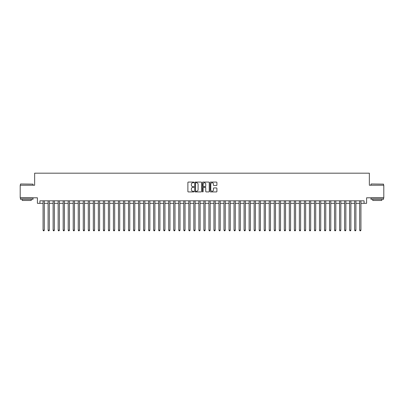 <?xml version="1.0" encoding="UTF-8"?>
<svg xmlns="http://www.w3.org/2000/svg" width="404" height="404" viewBox="0 0 404 404"><rect width="100%" height="100%" fill="white"/><g stroke="black" fill="none" stroke-linecap="round" stroke-linejoin="round"><path stroke-width="0.61" d="M193.96 182.411A0.343 0.343 0 0 0 193.612 182.068L188.375 182.068A0.495 0.495 0 0 0 187.88 182.558L187.88 191.44A0.495 0.495 0 0 0 188.375 191.93L193.612 191.93A0.343 0.343 0 0 0 193.96 191.587A0.343 0.343 0 0 0 193.612 191.243L192.935 191.243A1.581 1.581 0 0 1 191.36 189.663L191.36 188.921A1.581 1.581 0 0 1 192.935 187.345L193.612 187.345A0.343 0.343 0 0 0 193.96 186.996A0.343 0.343 0 0 0 193.612 186.653L192.935 186.653A1.581 1.581 0 0 1 191.36 185.072L191.36 184.335A1.581 1.581 0 0 1 192.935 182.754L193.612 182.754A0.343 0.343 0 0 0 193.96 182.411M216.418 185.542A0.495 0.495 0 0 0 216.908 185.052L216.908 182.558A0.495 0.495 0 0 0 216.418 182.068L210.595 182.068A0.495 0.495 0 0 0 210.1 182.558L210.1 191.44A0.495 0.495 0 0 0 210.595 191.93L216.418 191.93A0.495 0.495 0 0 0 216.908 191.44L216.908 188.431A0.495 0.495 0 0 0 216.418 187.936L213.923 187.936A0.495 0.495 0 0 0 213.433 188.431L213.433 189.92A1.318 1.318 0 0 1 212.11 191.243A1.318 1.318 0 0 1 210.792 189.92L210.792 184.078A1.318 1.318 0 0 1 212.11 182.754A1.318 1.318 0 0 1 213.433 184.078L213.433 185.052A0.495 0.495 0 0 0 213.923 185.542L216.418 185.542M39.925 203.333L39.925 200.818L364.075 200.818L364.075 203.333L366.59 203.333L366.59 197.803L383.8 197.803L383.8 185.239L369.352 185.239L369.352 173.18L34.648 173.18L34.648 185.239L20.2 185.239L20.2 197.803L37.41 197.803L37.41 203.333L43.066 203.333M201.571 182.558A0.495 0.495 0 0 0 201.076 182.068L195.253 182.068A0.495 0.495 0 0 0 194.763 182.558L194.763 191.44A0.495 0.495 0 0 0 195.253 191.93L201.076 191.93A0.495 0.495 0 0 0 201.571 191.44L201.571 182.558M202.924 182.068L208.747 182.068A0.495 0.495 0 0 1 209.237 182.558L209.237 191.44A0.495 0.495 0 0 1 208.747 191.93L206.257 191.93A0.495 0.495 0 0 1 205.762 191.44L205.762 187.835A0.495 0.495 0 0 0 205.267 187.345L203.616 187.345A0.495 0.495 0 0 0 203.121 187.835L203.121 191.587A0.343 0.343 0 0 1 202.778 191.93A0.343 0.343 0 0 1 202.429 191.587L202.429 182.558A0.495 0.495 0 0 1 202.924 182.068M44.324 203.333L48.091 203.333M49.349 203.333L53.116 203.333M54.373 203.333L58.141 203.333M59.398 203.333L63.17 203.333M64.423 203.333L68.195 203.333M69.453 203.333L73.22 203.333M74.477 203.333L78.245 203.333M79.502 203.333L83.269 203.333M84.527 203.333L88.294 203.333M89.552 203.333L93.324 203.333M94.576 203.333L98.349 203.333M99.606 203.333L103.373 203.333M104.631 203.333L108.398 203.333M109.656 203.333L113.423 203.333M114.68 203.333L118.448 203.333M119.705 203.333L123.478 203.333M124.73 203.333L128.502 203.333M129.76 203.333L133.527 203.333M134.784 203.333L138.552 203.333M139.809 203.333L143.577 203.333M144.834 203.333L148.601 203.333M149.859 203.333L153.631 203.333M154.883 203.333L158.656 203.333M159.913 203.333L163.681 203.333M164.938 203.333L168.705 203.333M169.963 203.333L173.73 203.333M174.988 203.333L178.755 203.333M180.012 203.333L183.785 203.333M185.037 203.333L188.809 203.333M190.062 203.333L193.834 203.333M195.092 203.333L198.859 203.333M200.116 203.333L203.884 203.333M205.141 203.333L208.908 203.333M210.166 203.333L213.938 203.333M215.191 203.333L218.963 203.333M220.215 203.333L223.988 203.333M225.245 203.333L229.012 203.333M230.27 203.333L234.037 203.333M235.295 203.333L239.062 203.333M240.319 203.333L244.087 203.333M245.344 203.333L249.117 203.333M250.369 203.333L254.141 203.333M255.399 203.333L259.166 203.333M260.423 203.333L264.191 203.333M265.448 203.333L269.216 203.333M270.473 203.333L274.24 203.333M275.498 203.333L279.27 203.333M280.522 203.333L284.295 203.333M285.552 203.333L289.32 203.333M290.577 203.333L294.344 203.333M295.602 203.333L299.369 203.333M300.626 203.333L304.394 203.333M305.651 203.333L309.424 203.333M310.676 203.333L314.448 203.333M315.706 203.333L319.473 203.333M320.731 203.333L324.498 203.333M325.755 203.333L329.523 203.333M330.78 203.333L334.547 203.333M335.805 203.333L339.577 203.333M340.83 203.333L344.602 203.333M345.859 203.333L349.627 203.333M350.884 203.333L354.651 203.333M355.909 203.333L359.676 203.333M360.934 203.333L364.075 203.333M195.799 182.754A0.343 0.343 0 0 0 195.45 183.103L195.45 190.895A0.343 0.343 0 0 0 195.799 191.243L196.511 191.243A1.581 1.581 0 0 0 198.091 189.663L198.091 184.335A1.581 1.581 0 0 0 196.511 182.754L195.799 182.754M205.762 184.103A1.318 1.318 0 0 0 204.444 182.78A1.318 1.318 0 0 0 203.121 184.103L203.121 186.158A0.495 0.495 0 0 0 203.616 186.653L205.267 186.653A0.495 0.495 0 0 0 205.762 186.158L205.762 184.103M44.324 200.818L44.324 230.169L43.066 230.169L43.066 200.818M44.324 230.169L43.945 230.82L43.445 230.82L43.066 230.169M20.604 183.982L33.017 184.133L20.604 183.982M26.735 199.313L20.453 199.313L20.453 198.056L33.017 198.056L33.017 199.313L26.735 199.313M31.254 199.313L31.254 200.465L22.21 200.465L22.21 199.313M371.135 183.982L383.548 184.133L371.135 183.982M377.265 199.313L370.983 199.313L370.983 198.056L383.548 198.056L383.548 199.313L377.265 199.313M381.79 199.313L381.79 200.465L372.746 200.465L372.746 199.313M49.349 200.818L49.349 230.169L48.091 230.169L48.091 200.818M49.349 230.169L48.97 230.82L48.47 230.82L48.091 230.169M54.373 200.818L54.373 230.169L53.116 230.169L53.116 200.818M54.373 230.169L53.995 230.82L53.495 230.82L53.116 230.169M59.398 200.818L59.398 230.169L58.141 230.169L58.141 200.818M59.398 230.169L59.024 230.82L58.519 230.82L58.141 230.169M64.423 200.818L64.423 230.169L63.17 230.169L63.17 200.818M64.423 230.169L64.049 230.82L63.544 230.82L63.17 230.169M69.453 200.818L69.453 230.169L68.195 230.169L68.195 200.818M69.453 230.169L69.074 230.82L68.569 230.82L68.195 230.169M74.477 200.818L74.477 230.169L73.22 230.169L73.22 200.818M74.477 230.169L74.099 230.82L73.599 230.82L73.22 230.169M79.502 200.818L79.502 230.169L78.245 230.169L78.245 200.818M79.502 230.169L79.123 230.82L78.623 230.82L78.245 230.169M84.527 200.818L84.527 230.169L83.269 230.169L83.269 200.818M84.527 230.169L84.148 230.82L83.648 230.82L83.269 230.169M89.552 200.818L89.552 230.169L88.294 230.169L88.294 200.818M89.552 230.169L89.178 230.82L88.673 230.82L88.294 230.169M94.576 200.818L94.576 230.169L93.324 230.169L93.324 200.818M94.576 230.169L94.203 230.82L93.698 230.82L93.324 230.169M99.606 200.818L99.606 230.169L98.349 230.169L98.349 200.818M99.606 230.169L99.227 230.82L98.722 230.82L98.349 230.169M104.631 200.818L104.631 230.169L103.373 230.169L103.373 200.818M104.631 230.169L104.252 230.82L103.752 230.82L103.373 230.169M109.656 200.818L109.656 230.169L108.398 230.169L108.398 200.818M109.656 230.169L109.277 230.82L108.777 230.82L108.398 230.169M114.68 200.818L114.68 230.169L113.423 230.169L113.423 200.818M114.68 230.169L114.302 230.82L113.802 230.82L113.423 230.169M119.705 200.818L119.705 230.169L118.448 230.169L118.448 200.818M119.705 230.169L119.332 230.82L118.827 230.82L118.448 230.169M124.73 200.818L124.73 230.169L123.478 230.169L123.478 200.818M124.73 230.169L124.356 230.82L123.851 230.82L123.478 230.169M129.76 200.818L129.76 230.169L128.502 230.169L128.502 200.818M129.76 230.169L129.381 230.82L128.876 230.82L128.502 230.169M134.784 200.818L134.784 230.169L133.527 230.169L133.527 200.818M134.784 230.169L134.406 230.82L133.906 230.82L133.527 230.169M139.809 200.818L139.809 230.169L138.552 230.169L138.552 200.818M139.809 230.169L139.431 230.82L138.931 230.82L138.552 230.169M144.834 200.818L144.834 230.169L143.577 230.169L143.577 200.818M144.834 230.169L144.455 230.82L143.955 230.82L143.577 230.169M149.859 200.818L149.859 230.169L148.601 230.169L148.601 200.818M149.859 230.169L149.485 230.82L148.98 230.82L148.601 230.169M154.883 200.818L154.883 230.169L153.631 230.169L153.631 200.818M154.883 230.169L154.51 230.82L154.005 230.82L153.631 230.169M159.913 200.818L159.913 230.169L158.656 230.169L158.656 200.818M159.913 230.169L159.535 230.82L159.03 230.82L158.656 230.169M164.938 200.818L164.938 230.169L163.681 230.169L163.681 200.818M164.938 230.169L164.559 230.82L164.059 230.82L163.681 230.169M169.963 200.818L169.963 230.169L168.705 230.169L168.705 200.818M169.963 230.169L169.584 230.82L169.084 230.82L168.705 230.169M174.988 200.818L174.988 230.169L173.73 230.169L173.73 200.818M174.988 230.169L174.609 230.82L174.109 230.82L173.73 230.169M180.012 200.818L180.012 230.169L178.755 230.169L178.755 200.818M180.012 230.169L179.639 230.82L179.134 230.82L178.755 230.169M185.037 200.818L185.037 230.169L183.785 230.169L183.785 200.818M185.037 230.169L184.663 230.82L184.158 230.82L183.785 230.169M190.062 200.818L190.062 230.169L188.809 230.169L188.809 200.818M190.062 230.169L189.688 230.82L189.183 230.82L188.809 230.169M195.092 200.818L195.092 230.169L193.834 230.169L193.834 200.818M195.092 230.169L194.713 230.82L194.208 230.82L193.834 230.169M200.116 200.818L200.116 230.169L198.859 230.169L198.859 200.818M200.116 230.169L199.738 230.82L199.238 230.82L198.859 230.169M205.141 200.818L205.141 230.169L203.884 230.169L203.884 200.818M205.141 230.169L204.762 230.82L204.262 230.82L203.884 230.169M210.166 200.818L210.166 230.169L208.908 230.169L208.908 200.818M210.166 230.169L209.792 230.82L209.287 230.82L208.908 230.169M215.191 200.818L215.191 230.169L213.938 230.169L213.938 200.818M215.191 230.169L214.817 230.82L214.312 230.82L213.938 230.169M220.215 200.818L220.215 230.169L218.963 230.169L218.963 200.818M220.215 230.169L219.842 230.82L219.337 230.82L218.963 230.169M225.245 200.818L225.245 230.169L223.988 230.169L223.988 200.818M225.245 230.169L224.866 230.82L224.361 230.82L223.988 230.169M230.27 200.818L230.27 230.169L229.012 230.169L229.012 200.818M230.27 230.169L229.891 230.82L229.391 230.82L229.012 230.169M235.295 200.818L235.295 230.169L234.037 230.169L234.037 200.818M235.295 230.169L234.916 230.82L234.416 230.82L234.037 230.169M240.319 200.818L240.319 230.169L239.062 230.169L239.062 200.818M240.319 230.169L239.941 230.82L239.441 230.82L239.062 230.169M245.344 200.818L245.344 230.169L244.087 230.169L244.087 200.818M245.344 230.169L244.97 230.82L244.465 230.82L244.087 230.169M250.369 200.818L250.369 230.169L249.117 230.169L249.117 200.818M250.369 230.169L249.995 230.82L249.49 230.82L249.117 230.169M255.399 200.818L255.399 230.169L254.141 230.169L254.141 200.818M255.399 230.169L255.02 230.82L254.515 230.82L254.141 230.169M260.423 200.818L260.423 230.169L259.166 230.169L259.166 200.818M260.423 230.169L260.045 230.82L259.545 230.82L259.166 230.169M265.448 200.818L265.448 230.169L264.191 230.169L264.191 200.818M265.448 230.169L265.069 230.82L264.57 230.82L264.191 230.169M270.473 200.818L270.473 230.169L269.216 230.169L269.216 200.818M270.473 230.169L270.094 230.82L269.594 230.82L269.216 230.169M275.498 200.818L275.498 230.169L274.24 230.169L274.24 200.818M275.498 230.169L275.124 230.82L274.619 230.82L274.24 230.169M280.522 200.818L280.522 230.169L279.27 230.169L279.27 200.818M280.522 230.169L280.149 230.82L279.644 230.82L279.27 230.169M285.552 200.818L285.552 230.169L284.295 230.169L284.295 200.818M285.552 230.169L285.174 230.82L284.669 230.82L284.295 230.169M290.577 200.818L290.577 230.169L289.32 230.169L289.32 200.818M290.577 230.169L290.198 230.82L289.698 230.82L289.32 230.169M295.602 200.818L295.602 230.169L294.344 230.169L294.344 200.818M295.602 230.169L295.223 230.82L294.723 230.82L294.344 230.169M300.626 200.818L300.626 230.169L299.369 230.169L299.369 200.818M300.626 230.169L300.248 230.82L299.748 230.82L299.369 230.169M305.651 200.818L305.651 230.169L304.394 230.169L304.394 200.818M305.651 230.169L305.278 230.82L304.773 230.82L304.394 230.169M310.676 200.818L310.676 230.169L309.424 230.169L309.424 200.818M310.676 230.169L310.302 230.82L309.797 230.82L309.424 230.169M315.706 200.818L315.706 230.169L314.448 230.169L314.448 200.818M315.706 230.169L315.327 230.82L314.822 230.82L314.448 230.169M320.731 200.818L320.731 230.169L319.473 230.169L319.473 200.818M320.731 230.169L320.352 230.82L319.852 230.82L319.473 230.169M325.755 200.818L325.755 230.169L324.498 230.169L324.498 200.818M325.755 230.169L325.377 230.82L324.877 230.82L324.498 230.169M330.78 200.818L330.78 230.169L329.523 230.169L329.523 200.818M330.78 230.169L330.401 230.82L329.901 230.82L329.523 230.169M335.805 200.818L335.805 230.169L334.547 230.169L334.547 200.818M335.805 230.169L335.431 230.82L334.926 230.82L334.547 230.169M340.83 200.818L340.83 230.169L339.577 230.169L339.577 200.818M340.83 230.169L340.456 230.82L339.951 230.82L339.577 230.169M345.859 200.818L345.859 230.169L344.602 230.169L344.602 200.818M345.859 230.169L345.481 230.82L344.976 230.82L344.602 230.169M350.884 200.818L350.884 230.169L349.627 230.169L349.627 200.818M350.884 230.169L350.505 230.82L350.005 230.82L349.627 230.169M355.909 200.818L355.909 230.169L354.651 230.169L354.651 200.818M355.909 230.169L355.53 230.82L355.03 230.82L354.651 230.169M360.934 200.818L360.934 230.169L359.676 230.169L359.676 200.818M360.934 230.169L360.555 230.82L360.055 230.82L359.676 230.169M20.453 185.239L20.453 184.133M23.316 198.056L23.316 197.803M30.149 198.056L30.149 197.803M33.017 185.239L33.017 184.133M370.983 185.239L370.983 184.133M373.851 198.056L373.851 197.803M380.684 198.056L380.684 197.803M383.548 185.239L383.548 184.133"/></g></svg>
